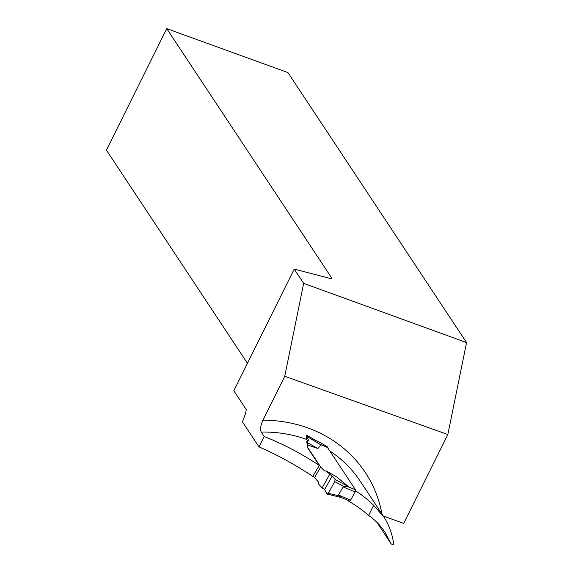 <?xml version="1.0" encoding="UTF-8"?>
<svg xmlns="http://www.w3.org/2000/svg" width="573" height="573" viewBox="0 0 573 573"><rect width="100%" height="100%" fill="white"/><g stroke="black" fill="none" stroke-linecap="round" stroke-linejoin="round"><path stroke-width="0.86" d="M313.059 475.841L318.309 481.914L318.853 484.335L322.09 487.952L329.776 474.208L326.331 470.963L324.468 470.906L320.615 466.952L307.672 447.384L307.235 444.863L317.886 448.494L320.973 445.006M349.365 500.866A1.698 0.695 -67.2 0 0 349.516 500.995A1.698 0.695 -67.2 0 0 350.612 500.107L355.167 491.971A1.698 0.695 -67.2 0 0 355.525 489.858L327.505 447.499A1.698 0.695 -67.2 0 0 327.355 447.377A1.698 0.695 -67.2 0 0 327.162 447.363M319.519 444.118L306.383 436.067L308.732 440.53L307.493 440.53L306.748 441.862L307.672 447.384M329.776 474.208L332.19 475.991L324.612 489.535L326.968 493.998L328.236 493.281L334.761 481.614L344.165 486.649L348.527 486.67L336.68 476.901L326.331 470.963M328.236 493.281L339.023 495.853L338.528 495.022L343.077 486.885L344.165 486.649M339.023 495.853L341.057 497.4M314.455 477.961L320.615 466.952M307.493 440.53L307.765 442.893L307.235 444.863M307.765 442.893L317.886 448.494M324.612 489.535L326.968 493.998L328.236 493.281L334.761 481.614L335.098 479.465L332.19 475.991L324.612 489.535L322.09 487.952M341.78 497.665L326.968 493.998M334.761 481.614L335.098 479.465L348.527 486.67M332.19 475.991L335.098 479.465M348.785 500.687L348.542 501.117A155.512 136.797 -33.5 0 1 368.625 515.421L373.632 505.336A133.76 117.658 -33.5 0 0 355.575 490.889M264.139 436.511L258.989 446.883C277.289 454.855 295.21 464.674 312.743 476.356L319.311 465.484C301.305 453.522 282.912 443.867 264.139 436.511L261.195 432.071C260.027 429.227 260.615 425.259 262.957 420.159L284.745 376.268L447.835 434.535L403.736 523.378L383.287 516.072M348.542 501.117L348.055 500.379M376.891 522.332L391.273 544.071L385.056 532.324C380.601 525.613 375.129 519.976 368.625 515.421M258.989 446.883L242.458 421.893L245.731 413.04L246.197 409.48L233.82 390.765L294.221 269.095L303.669 283.37L284.745 376.268M391.273 544.071L393.78 544.35C392.269 533.828 388.924 524.639 383.76 516.782L373.632 505.336M307.515 447.656L319.311 465.484M327.169 447.298L327.176 446.625A135.142 118.876 -33.5 0 0 315.716 440.408L306.175 434.878L306.634 439.448L307.429 440.644M247.45 363.311L106.435 150.14L166.743 28.65L287.947 72.578L466.565 342.59L303.669 283.37M447.835 434.535L466.565 342.59M166.743 28.65L331.831 278.206L330.134 278.442L294.221 269.095M327.176 446.625L326.868 447.169M315.716 440.408L315.171 441.382M347.861 486.635L355.525 489.858M320.013 444.354L327.505 447.499M350.612 500.107L338.528 495.022M355.167 491.971L343.077 486.885M383.76 516.782L360.109 481.034A133.76 117.658 146.5 0 0 329.833 451.023M306.634 439.448A133.76 117.658 146.5 0 0 261.195 432.071M262.957 420.159A142.799 125.616 -33.5 0 1 382.005 514.131M319.677 444.147L327.355 447.377M341.042 497.428L349.516 500.995M306.254 435.917L320.328 444.541"/></g></svg>
